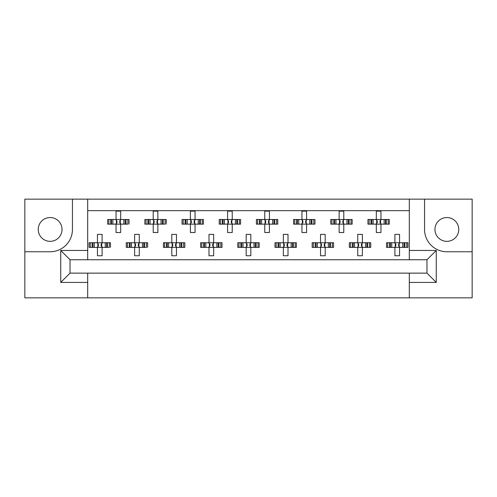 <?xml version="1.0" encoding="UTF-8"?>
<svg xmlns="http://www.w3.org/2000/svg" width="497" height="497" viewBox="0 0 497 497"><rect width="100%" height="100%" fill="white"/><g stroke="black" fill="none" stroke-linecap="round" stroke-linejoin="round"><path stroke-width="0.75" d="M50.135 217.543A11.897 11.897 0 0 0 38.238 229.446A11.897 11.897 0 0 0 50.135 241.343A11.897 11.897 0 0 0 62.032 229.446A11.897 11.897 0 0 0 50.135 217.543M446.865 241.343A11.897 11.897 0 0 1 434.968 229.446A11.897 11.897 0 0 1 446.865 217.543A11.897 11.897 0 0 1 458.762 229.446A11.897 11.897 0 0 1 446.865 241.343M409.311 297.858L472.15 297.858L472.15 199.142L24.85 199.142L24.85 297.858L409.311 297.858L409.311 273.133L426.973 273.133L426.973 259.745L70.027 259.745L70.027 273.133L409.311 273.133M87.689 273.133L87.689 282.426L60.733 282.426L60.733 250.451L87.689 250.451L87.689 199.142M87.689 297.858L87.689 282.426M87.689 210.666L409.311 210.666M108.849 224.147L108.849 219.5L107.675 219.5L107.675 224.147L110.707 224.147L107.675 224.147L107.675 219.5L112.862 219.5L112.862 224.147L111.552 224.147L111.552 219.5L116.037 219.5L116.037 211.132L120.684 211.132L120.684 219.5L125.176 219.5L125.176 224.147L123.859 224.147L123.859 219.5L129.052 219.5L129.052 224.147L129.052 219.5L127.872 219.5L127.872 224.147L126.021 224.147L127.872 224.147M108.849 219.5L110.707 219.5L110.707 224.147L116.037 224.147L116.037 232.509L120.684 232.509L120.684 224.147L126.021 224.147L126.021 219.5L127.872 219.5M146.031 224.147L146.031 219.5L144.857 219.5L144.857 224.147L147.889 224.147L144.857 224.147L144.857 219.5L150.044 219.5L150.044 224.147L148.733 224.147L148.733 219.5L153.219 219.5L153.219 211.132L157.866 211.132L157.866 219.5L162.357 219.5L162.357 224.147L161.04 224.147L161.04 219.5L166.234 219.5L166.234 224.147L166.234 219.5L165.054 219.5L165.054 224.147L163.202 224.147L165.054 224.147M146.031 219.5L147.889 219.5L147.889 224.147L153.219 224.147L153.219 232.509L157.866 232.509L157.866 224.147L163.202 224.147L163.202 219.5L165.054 219.5M183.219 224.147L183.219 219.5L182.039 219.5L182.039 224.147L182.039 219.5L185.07 219.5L185.07 224.147L182.039 224.147L190.401 224.147L190.401 232.509L195.054 232.509L195.054 224.147L199.539 224.147L198.222 224.147L198.222 219.5L199.539 219.5L199.539 224.147L203.416 224.147L203.416 219.5L203.416 224.147L200.384 224.147L200.384 219.5L203.416 219.5L202.236 219.5L202.236 224.147M183.219 219.5L187.232 219.5L187.232 224.147L185.915 224.147L185.915 219.5L190.401 219.5L190.401 211.132L195.054 211.132L195.054 219.5L202.236 219.5M220.401 224.147L220.401 219.5L219.22 219.5L219.22 224.147L219.22 219.5L222.252 219.5L222.252 224.147L219.22 224.147L227.583 224.147L227.583 232.509L232.236 232.509L232.236 224.147L236.721 224.147L235.404 224.147L235.404 219.5L236.721 219.5L236.721 224.147L240.598 224.147L240.598 219.5L240.598 224.147L237.566 224.147L237.566 219.5L240.598 219.5L239.417 219.5L239.417 224.147M220.401 219.5L224.414 219.5L224.414 224.147L223.097 224.147L223.097 219.5L227.583 219.5L227.583 211.132L232.236 211.132L232.236 219.5L239.417 219.5M257.583 224.147L257.583 219.5L256.402 219.5L256.402 224.147L256.402 219.5L259.434 219.5L259.434 224.147L256.402 224.147L264.764 224.147L264.764 232.509L269.417 232.509L269.417 224.147L273.903 224.147L272.586 224.147L272.586 219.5L273.903 219.5L273.903 224.147L277.78 224.147L277.78 219.5L277.78 224.147L274.748 224.147L274.748 219.5L277.78 219.5L276.599 219.5L276.599 224.147M257.583 219.5L261.596 219.5L261.596 224.147L260.279 224.147L260.279 219.5L264.764 219.5L264.764 211.132L269.417 211.132L269.417 219.5L276.599 219.5M294.764 224.147L294.764 219.5L293.584 219.5L293.584 224.147L293.584 219.5L296.616 219.5L296.616 224.147L293.584 224.147L301.946 224.147L301.946 232.509L306.599 232.509L306.599 224.147L311.085 224.147L309.768 224.147L309.768 219.5L311.085 219.5L311.085 224.147L314.961 224.147L314.961 219.5L314.961 224.147L311.93 224.147L311.93 219.5L314.961 219.5L313.781 219.5L313.781 224.147M294.764 219.5L298.778 219.5L298.778 224.147L297.461 224.147L297.461 219.5L301.946 219.5L301.946 211.132L306.599 211.132L306.599 219.5L313.781 219.5M331.946 224.147L331.946 219.5L330.766 219.5L330.766 224.147L330.766 219.5L333.798 219.5L333.798 224.147L330.766 224.147L339.134 224.147L339.134 232.509L343.781 232.509L343.781 224.147L348.267 224.147L346.956 224.147L346.956 219.5L348.267 219.5L348.267 224.147L352.143 224.147L352.143 219.5L352.143 224.147L349.111 224.147L349.111 219.5L352.143 219.5L350.969 219.5L350.969 224.147M331.946 219.5L335.96 219.5L335.96 224.147L334.643 224.147L334.643 219.5L339.134 219.5L339.134 211.132L343.781 211.132L343.781 219.5L350.969 219.5M369.128 224.147L369.128 219.5L367.948 219.5L367.948 224.147L367.948 219.5L370.979 219.5L370.979 224.147L367.948 224.147L376.316 224.147L376.316 232.509L380.963 232.509L380.963 224.147L385.448 224.147L384.138 224.147L384.138 219.5L385.448 219.5L385.448 224.147L389.325 224.147L389.325 219.5L389.325 224.147L386.293 224.147L386.293 219.5L389.325 219.5L388.151 219.5L388.151 224.147M369.128 219.5L373.141 219.5L373.141 224.147L371.824 224.147L371.824 219.5L376.316 219.5L376.316 211.132L380.963 211.132L380.963 219.5L388.151 219.5M90.261 247.382L90.261 242.735L89.081 242.735L89.081 247.382L92.113 247.382L89.081 247.382L89.081 242.735L94.275 242.735L94.275 247.382L92.958 247.382L92.958 242.735L97.449 242.735L97.449 234.373L102.096 234.373L102.096 242.735L106.582 242.735L106.582 247.382L105.271 247.382L105.271 242.735L110.464 242.735L110.464 247.382L110.464 242.735L109.284 242.735L109.284 247.382L107.427 247.382L109.284 247.382M90.261 242.735L92.113 242.735L92.113 247.382L97.449 247.382L97.449 255.75L102.096 255.75L102.096 247.382L107.427 247.382L107.427 242.735L109.284 242.735M127.443 247.382L127.443 242.735L126.263 242.735L126.263 247.382L129.301 247.382L126.263 247.382L126.263 242.735L131.456 242.735L131.456 247.382L130.139 247.382L130.139 242.735L134.631 242.735L134.631 234.373L139.278 234.373L139.278 242.735L143.763 242.735L143.763 247.382L142.453 247.382L142.453 242.735L147.646 242.735L147.646 247.382L147.646 242.735L146.466 242.735L146.466 247.382L144.608 247.382L146.466 247.382M127.443 242.735L129.301 242.735L129.301 247.382L134.631 247.382L134.631 255.75L139.278 255.75L139.278 247.382L144.608 247.382L144.608 242.735L146.466 242.735M164.625 247.382L164.625 242.735L163.445 242.735L163.445 247.382L163.445 242.735L166.483 242.735L166.483 247.382L163.445 247.382L171.813 247.382L171.813 255.75L176.46 255.75L176.46 247.382L180.945 247.382L179.634 247.382L179.634 242.735L180.945 242.735L180.945 247.382L184.828 247.382L184.828 242.735L184.828 247.382L181.79 247.382L181.79 242.735L184.828 242.735L183.648 242.735L183.648 247.382M164.625 242.735L168.638 242.735L168.638 247.382L167.321 247.382L167.321 242.735L171.813 242.735L171.813 234.373L176.46 234.373L176.46 242.735L183.648 242.735M201.807 247.382L201.807 242.735L200.626 242.735L200.626 247.382L200.626 242.735L203.664 242.735L203.664 247.382L200.626 247.382L208.995 247.382L208.995 255.75L213.642 255.75L213.642 247.382L218.127 247.382L216.816 247.382L216.816 242.735L218.127 242.735L218.127 247.382L222.01 247.382L222.01 242.735L222.01 247.382L218.972 247.382L218.972 242.735L222.01 242.735L220.83 242.735L220.83 247.382M201.807 242.735L205.82 242.735L205.82 247.382L204.503 247.382L204.503 242.735L208.995 242.735L208.995 234.373L213.642 234.373L213.642 242.735L220.83 242.735M238.989 247.382L238.989 242.735L237.808 242.735L237.808 247.382L237.808 242.735L240.846 242.735L240.846 247.382L237.808 247.382L246.177 247.382L246.177 255.75L250.823 255.75L250.823 247.382L255.315 247.382L253.998 247.382L253.998 242.735L255.315 242.735L255.315 247.382L259.192 247.382L259.192 242.735L259.192 247.382L256.154 247.382L256.154 242.735L259.192 242.735L258.011 242.735L258.011 247.382M238.989 242.735L243.002 242.735L243.002 247.382L241.685 247.382L241.685 242.735L246.177 242.735L246.177 234.373L250.823 234.373L250.823 242.735L258.011 242.735M276.17 247.382L276.17 242.735L274.99 242.735L274.99 247.382L274.99 242.735L278.028 242.735L278.028 247.382L274.99 247.382L283.358 247.382L283.358 255.75L288.005 255.75L288.005 247.382L292.497 247.382L291.18 247.382L291.18 242.735L292.497 242.735L292.497 247.382L296.374 247.382L296.374 242.735L296.374 247.382L293.336 247.382L293.336 242.735L296.374 242.735L295.193 242.735L295.193 247.382M276.17 242.735L280.184 242.735L280.184 247.382L278.873 247.382L278.873 242.735L283.358 242.735L283.358 234.373L288.005 234.373L288.005 242.735L295.193 242.735M313.352 247.382L313.352 242.735L312.172 242.735L312.172 247.382L312.172 242.735L315.21 242.735L315.21 247.382L312.172 247.382L320.54 247.382L320.54 255.75L325.187 255.75L325.187 247.382L329.679 247.382L328.362 247.382L328.362 242.735L329.679 242.735L329.679 247.382L333.555 247.382L333.555 242.735L333.555 247.382L330.517 247.382L330.517 242.735L333.555 242.735L332.375 242.735L332.375 247.382M313.352 242.735L317.366 242.735L317.366 247.382L316.055 247.382L316.055 242.735L320.54 242.735L320.54 234.373L325.187 234.373L325.187 242.735L332.375 242.735M350.534 247.382L350.534 242.735L349.354 242.735L349.354 247.382L349.354 242.735L352.392 242.735L352.392 247.382L349.354 247.382L357.722 247.382L357.722 255.75L362.369 255.75L362.369 247.382L366.861 247.382L365.543 247.382L365.543 242.735L366.861 242.735L366.861 247.382L370.737 247.382L370.737 242.735L370.737 247.382L367.699 247.382L367.699 242.735L370.737 242.735L369.557 242.735L369.557 247.382M350.534 242.735L354.547 242.735L354.547 247.382L353.237 247.382L353.237 242.735L357.722 242.735L357.722 234.373L362.369 234.373L362.369 242.735L369.557 242.735M387.716 247.382L387.716 242.735L386.536 242.735L386.536 247.382L386.536 242.735L389.573 242.735L389.573 247.382L386.536 247.382L394.904 247.382L394.904 255.75L399.551 255.75L399.551 247.382L404.042 247.382L402.725 247.382L402.725 242.735L404.042 242.735L404.042 247.382L407.919 247.382L407.919 242.735L407.919 247.382L404.887 247.382L404.887 242.735L407.919 242.735L406.739 242.735L406.739 247.382M387.716 242.735L391.729 242.735L391.729 247.382L390.418 247.382L390.418 242.735L394.904 242.735L394.904 234.373L399.551 234.373L399.551 242.735L406.739 242.735M87.689 250.451L87.689 259.745M409.311 259.745L409.311 250.451L436.267 250.451L436.267 282.426L409.311 282.426M409.311 199.142L409.311 250.451M24.85 251.755L50.135 251.755A22.309 22.309 0 0 0 72.444 229.446L72.444 199.142M424.556 199.142L424.556 229.446A22.309 22.309 0 0 0 446.865 251.755L472.15 251.755M436.267 250.451L426.973 259.745M436.267 282.426L426.973 273.133M70.027 259.745L60.733 250.451M70.027 273.133L60.733 282.426M97.834 243.586L98.375 244.133L98.375 245.99L97.834 246.537L97.834 243.586L96.983 242.735M102.096 247.382L97.449 247.382M102.096 242.735L97.449 242.735M101.711 246.537L101.164 245.99L101.164 244.133L101.711 243.586L101.711 246.537L102.562 247.382M102.562 242.735L101.711 243.586M96.983 247.382L97.834 246.537M116.422 220.345L116.969 220.892L116.969 222.749L116.422 223.296L116.422 220.345L115.571 219.5M120.684 224.147L116.037 224.147M120.684 219.5L116.037 219.5M120.299 223.296L119.758 222.749L119.758 220.892L120.299 220.345L120.299 223.296L121.15 224.147M121.15 219.5L120.299 220.345M115.571 224.147L116.422 223.296M135.016 243.586L135.557 244.133L135.557 245.99L135.016 246.537L135.016 243.586L134.165 242.735M139.278 247.382L134.631 247.382M139.278 242.735L134.631 242.735M138.893 246.537L138.346 245.99L138.346 244.133L138.893 243.586L138.893 246.537L139.744 247.382M139.744 242.735L138.893 243.586M134.165 247.382L135.016 246.537M172.198 243.586L172.739 244.133L172.739 245.99L172.198 246.537L172.198 243.586L171.347 242.735M176.46 247.382L171.813 247.382M176.46 242.735L171.813 242.735M176.075 246.537L175.528 245.99L175.528 244.133L176.075 243.586L176.075 246.537L176.926 247.382M176.926 242.735L176.075 243.586M171.347 247.382L172.198 246.537M209.38 243.586L209.927 244.133L209.927 245.99L209.38 246.537L209.38 243.586L208.529 242.735M213.642 247.382L208.995 247.382M213.642 242.735L208.995 242.735M213.256 246.537L212.71 245.99L212.71 244.133L213.256 243.586L213.256 246.537L214.108 247.382M214.108 242.735L213.256 243.586M208.529 247.382L209.38 246.537M246.562 243.586L247.108 244.133L247.108 245.99L246.562 246.537L246.562 243.586L245.711 242.735M250.823 247.382L246.177 247.382M250.823 242.735L246.177 242.735M250.438 246.537L249.892 245.99L249.892 244.133L250.438 243.586L250.438 246.537L251.289 247.382M251.289 242.735L250.438 243.586M245.711 247.382L246.562 246.537M283.744 243.586L284.29 244.133L284.29 245.99L283.744 246.537L283.744 243.586L282.892 242.735M288.005 247.382L283.358 247.382M287.073 244.133L287.073 245.99L287.073 244.133L287.62 243.586L287.62 246.537L288.471 247.382M288.005 242.735L283.358 242.735M288.471 242.735L287.62 243.586M282.892 247.382L283.744 246.537M287.073 245.99L287.62 246.537M321.472 244.133L321.472 245.99L321.472 244.133L320.074 242.735M325.187 247.382L320.54 247.382M324.261 244.133L324.261 245.99L324.261 244.133L324.802 243.586L324.802 246.537L325.653 247.382M325.187 242.735L320.54 242.735M325.653 242.735L324.802 243.586M320.074 247.382L321.472 245.99M324.261 245.99L324.802 246.537M358.107 243.586L358.654 244.133L358.654 245.99L358.107 246.537L358.107 243.586L357.256 242.735M362.369 247.382L357.722 247.382M362.369 242.735L357.722 242.735M361.984 246.537L361.443 245.99L361.443 244.133L361.984 243.586L361.984 246.537L362.835 247.382M362.835 242.735L361.984 243.586M357.256 247.382L358.107 246.537M395.289 243.586L395.836 244.133L395.836 245.99L395.289 246.537L395.289 243.586L394.438 242.735M399.551 247.382L394.904 247.382M398.625 244.133L398.625 245.99L398.625 244.133L399.166 243.586L399.166 246.537L400.017 247.382M399.551 242.735L394.904 242.735M400.017 242.735L399.166 243.586M394.438 247.382L395.289 246.537M398.625 245.99L399.166 246.537M153.604 220.345L154.151 220.892L154.151 222.749L153.604 223.296L153.604 220.345L152.759 219.5M157.866 224.147L153.219 224.147M157.866 219.5L153.219 219.5M157.481 223.296L156.94 222.749L156.94 220.892L157.481 220.345L157.481 223.296L158.332 224.147M158.332 219.5L157.481 220.345M152.759 224.147L153.604 223.296M190.786 220.345L191.333 220.892L191.333 222.749L190.786 223.296L190.786 220.345L189.941 219.5M195.054 224.147L190.401 224.147M195.054 219.5L190.401 219.5M194.669 223.296L194.122 222.749L194.122 220.892L194.669 220.345L194.669 223.296L195.514 224.147M195.514 219.5L194.669 220.345M189.941 224.147L190.786 223.296M227.968 220.345L228.514 220.892L228.514 222.749L227.968 223.296L227.968 220.345L227.123 219.5M232.236 224.147L227.583 224.147M232.236 219.5L227.583 219.5M231.85 223.296L231.304 222.749L231.304 220.892L231.85 220.345L231.85 223.296L232.695 224.147M232.695 219.5L231.85 220.345M227.123 224.147L227.968 223.296M265.149 220.345L265.696 220.892L265.696 222.749L265.149 223.296L265.149 220.345L264.305 219.5M269.417 224.147L264.764 224.147M269.417 219.5L264.764 219.5M269.032 223.296L268.486 222.749L268.486 220.892L269.032 220.345L269.032 223.296L269.877 224.147M269.877 219.5L269.032 220.345M264.305 224.147L265.149 223.296M302.331 220.345L302.878 220.892L302.878 222.749L302.331 223.296L302.331 220.345L301.486 219.5M306.599 224.147L301.946 224.147M306.599 219.5L301.946 219.5M306.214 223.296L305.667 222.749L305.667 220.892L306.214 220.345L306.214 223.296L307.059 224.147M307.059 219.5L306.214 220.345M301.486 224.147L302.331 223.296M339.519 220.345L340.06 220.892L340.06 222.749L339.519 223.296L339.519 220.345L338.668 219.5M343.781 224.147L339.134 224.147M343.781 219.5L339.134 219.5M343.396 223.296L342.849 222.749L342.849 220.892L343.396 220.345L343.396 223.296L344.241 224.147M344.241 219.5L343.396 220.345M338.668 224.147L339.519 223.296M376.701 220.345L377.242 220.892L377.242 222.749L376.701 223.296L376.701 220.345L375.85 219.5M380.963 224.147L376.316 224.147M380.963 219.5L376.316 219.5M380.578 223.296L380.031 222.749L380.031 220.892L380.578 220.345L380.578 223.296L381.429 224.147M381.429 219.5L380.578 220.345M375.85 224.147L376.701 223.296M320.925 246.537L320.925 243.586"/></g></svg>
